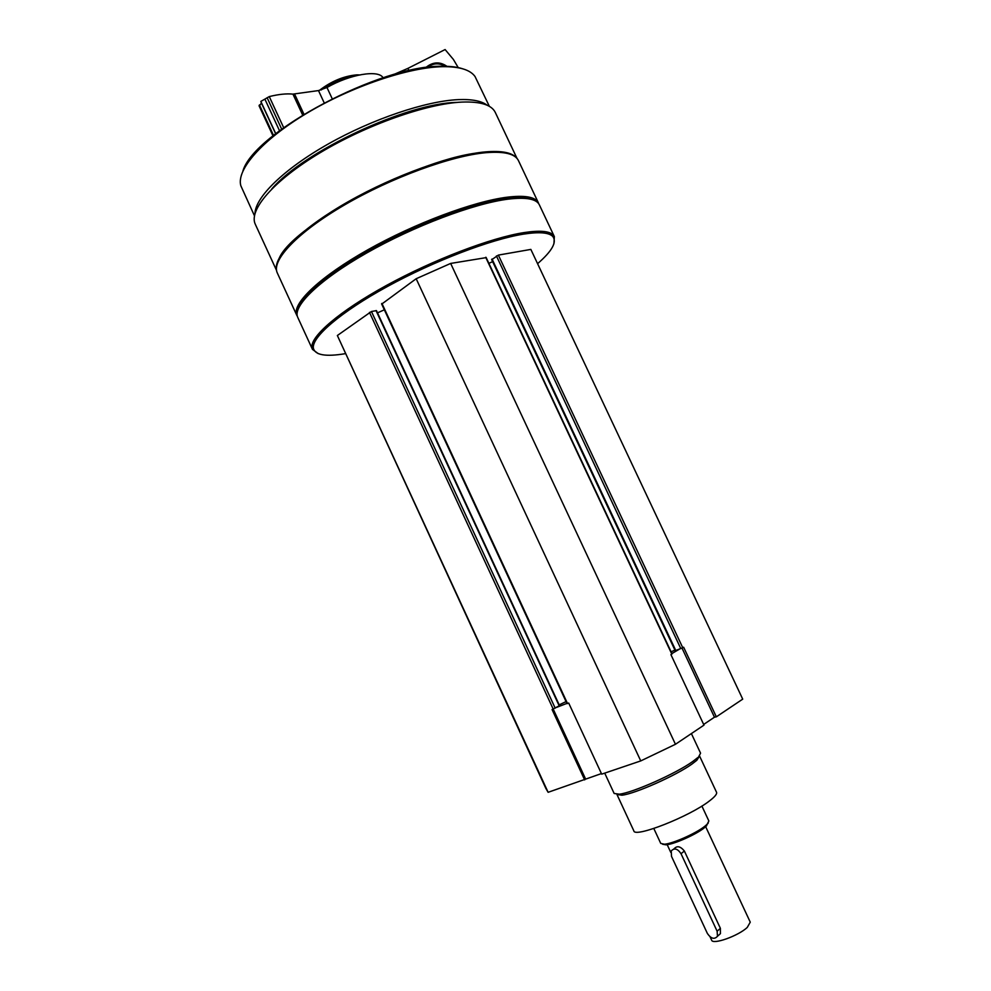 <?xml version="1.0" encoding="UTF-8"?>
<svg xmlns="http://www.w3.org/2000/svg" width="991" height="991" viewBox="0 0 991 991"><rect width="100%" height="100%" fill="white"/><g stroke="black" fill="none" stroke-linecap="round" stroke-linejoin="round"><path stroke-width="1.49" d="M716.332 716.84L742.717 699.138L530.854 249.41L498.362 255.096L682.749 647.73L683.641 647.222L716.332 716.84L714.461 717.199L703.66 724.446M567.36 703.437L568.71 703.077L601.686 774.157L640.743 760.915L675.453 744.278L703.982 725.127L670.919 654.63L671.762 653.986M584.665 779.917L552.074 709.556L559.556 705.629L376.469 310.617L371.439 311.496L337.361 335.515L545.917 788.526L548.122 792.305L601.413 773.587M675.515 650.604L682.749 647.73M276.551 270.432L255.344 224.35C248.332 210.265 273.355 180.808 319.969 152.837C366.472 124.854 426.923 103.584 462.054 102.085C480.548 101.404 491.623 104.86 495.302 112.454L517.017 158.424M276.415 269.118C274.222 255.244 302.441 227.62 348.733 201.396C394.926 175.172 452.193 154.72 485.516 151.883C501.322 150.595 511.505 152.465 516.088 157.482M318.235 353.626L312.475 349.389L297.771 317.43C292.196 306.492 318.916 280.156 366.41 253.139C413.78 226.146 474.07 203.428 508.135 199.154C526.035 197.011 536.441 198.881 539.327 204.79L554.341 236.601L553.919 243.811M312.475 349.389L311.954 347.63C310.096 336.593 339.195 311.323 386.341 285.507C433.389 259.704 491.164 237.716 523.892 232.612C539.699 230.197 549.51 231.027 553.3 235.078L554.341 236.601M345.277 353.676C325.655 356.958 315.014 355.125 313.367 348.151C311.558 337.225 340.47 312.19 387.221 286.61C433.885 261.042 491.152 239.215 523.62 234.111C539.302 231.708 549.026 232.501 552.805 236.502C557.115 242.077 552.037 251.132 537.58 263.68M377.509 312.859L384.335 309.811M382.018 303.878L416.17 278.731L450.657 263.433L485.875 257.672M488.885 263.333L492.651 261.649M491.994 259.531L498.362 255.096M298.477 308.251C303.58 293.782 335.491 268.288 380.148 244.678C424.755 221.08 476.374 202.585 506.934 198.708C518.182 197.296 526.506 197.556 531.882 199.525M297.387 316.414L296.47 314.395C292.841 302.676 320.688 276.278 367.822 249.782C414.857 223.297 473.698 201.346 507.206 197.197C523.966 195.19 534.161 196.738 537.816 201.854L538.831 203.935M296.904 315.547L277.331 273.021C271.063 260.559 297.003 232.687 344.137 205.174C391.16 177.662 451.623 155.612 486.234 152.664C504.431 151.227 515.171 153.865 518.442 160.592L518.553 160.827M278.211 261.277C285.297 228.475 422.253 155.376 485.057 152.242C495.376 151.35 503.341 151.871 508.94 153.816M271.807 188.922C303.605 151.437 406.843 103.126 456.69 102.42L457.644 102.37M254.997 213.375C255.393 197.135 283.946 169.003 328.182 144.017C372.356 119.031 426.068 100.995 458.313 99.62C472.013 99.075 481.638 100.958 487.176 105.244M254.439 215.765L240.838 185.763C236.168 169.882 261.748 140.165 306.665 113.321C351.483 86.49 408.75 67.177 442.791 66.67C459.502 66.508 470.254 69.804 475.048 76.542L489.368 106.359M242.956 170.861C254.055 132.336 380.891 64.811 441.639 66.298C449.988 66.149 456.901 66.954 462.363 68.689M319.362 90.416C331.378 81.2 343.877 76.01 356.822 74.858L359.448 74.932M321.171 89.97C333.063 81.559 345.091 76.716 357.268 75.415M337.361 335.515L548.122 792.305M559.197 704.861L566.072 701.603M416.17 278.731L640.743 760.915M450.657 263.433L675.453 744.278M671.118 651.843L674.896 650.046M556.459 707.45L566.889 703.387M671.923 653.54L679.256 649.266M369.482 312.376L585.57 778.963M682.019 648.114L714.461 717.199M696.834 760.27L692.09 763.974C676.147 775.519 634.785 793.902 621.927 795.203L616.959 794.497L633.831 830.854C634.438 838.175 689.525 816.547 709.395 800.976C714.821 796.851 717.211 793.952 716.543 792.292L699.547 755.984L696.834 760.27L700.563 753.172L691.384 733.575M604.708 773.129L614.147 793.469L619.301 794.187C632.704 792.8 676.085 773.525 692.771 761.472L697.738 757.607M393.65 74.56L407.933 68.367L445.108 49.55L453.382 59.435L458.313 67.76M409.01 70.646L407.933 68.367M447.436 66.682C440.128 61.38 432.894 61.69 425.721 67.611M426.539 68.032C432.708 62.966 439.063 62.507 445.603 66.657M710.089 936.867L711.625 940.162C712.74 945.042 738.468 935.876 747.288 927.39L750.261 922.15L705.679 826.717M717.472 936.272C714.387 939.679 711.018 938.737 707.363 933.435L671.489 856.335L671.241 850.959C674.289 847.701 677.559 848.606 681.015 853.685L717.125 931.218L717.472 936.272L720.42 933.646L720.383 928.332L684.385 851.058C680.52 846.314 677.15 845.509 674.276 848.63L673.756 849.014M662.632 844.258L665.989 844.827C673.88 844.357 695.769 834.682 704.254 827.894L708.292 822.951M653.812 828.488L660.749 843.415L664.391 844.221C672.678 843.713 695.744 833.505 704.675 826.37L707.103 824.301L708.862 820.982L701.888 806.055M383.059 77.793C378.748 69.481 350.145 74.176 326.98 87.505L318.483 90.577L324.144 102.742M259.308 105.95L261.426 103.052L260.844 101.429L269.267 96.585C278.657 94.269 286.548 93.451 292.94 94.12L318.483 90.577M265.093 99.596L279.512 130.738M260.844 101.429L275.746 133.649M261.426 103.052L275.634 133.735M371.439 311.496L555.208 708.169M376.01 310.579L559.221 705.877M381.919 303.407L567.521 703.536M485.701 257.301L671.824 654.11M492.044 259.01L675.825 650.629M496.429 255.951L680.817 648.647M720.383 928.332L717.125 931.218M684.385 851.058L681.015 853.685M326.98 87.505L332.171 98.642M294.587 94.058L303.927 114.188M292.94 94.12L302.627 114.981M269.267 96.585L283.661 127.653M267.124 97.7L281.667 129.115M259.419 104.935L273.528 135.42M552.805 236.502L553.3 235.078M313.367 348.151L311.954 347.63M538.435 202.92L518.442 160.592M381.572 303.841L567.025 703.672M486.073 257.35L672.084 653.911M491.623 259.481L675.255 650.79M621.927 795.203L619.301 794.187M670.796 852.421L667.191 844.679M706.546 825.912L707.103 824.301M665.989 844.827L664.391 844.221M259.047 105.74L272.983 135.866"/></g></svg>
